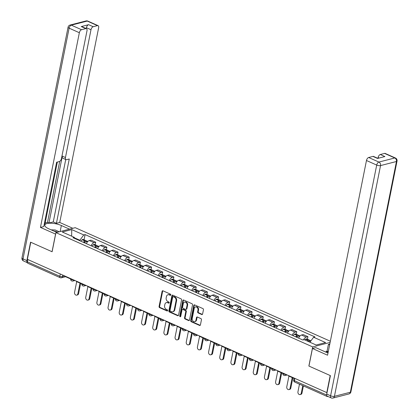 <?xml version="1.0" encoding="UTF-8"?>
<svg xmlns="http://www.w3.org/2000/svg" width="419" height="419" viewBox="0 0 419 419"><rect width="100%" height="100%" fill="white"/><g stroke="black" fill="none" stroke-linecap="round" stroke-linejoin="round"><path stroke-width="0.63" d="M170.805 294.939A0.639 0.498 -104.4 0 0 170.433 294.133L162.965 290.807A0.911 0.707 -104.4 0 0 162.095 291.336L159.068 306.493A0.911 0.707 -104.4 0 0 159.602 307.646L167.066 310.971A0.639 0.498 -104.4 0 0 167.301 309.793L166.338 309.363A2.912 2.268 -104.4 0 1 164.625 305.666L164.877 304.404A2.912 2.268 -104.4 0 1 166.406 302.586A2.912 2.268 -104.4 0 1 167.668 302.712L168.632 303.141A0.639 0.498 -104.4 0 0 168.867 301.963L167.899 301.533A2.912 2.268 -104.4 0 1 166.191 297.836L166.443 296.573A2.912 2.268 -104.4 0 1 167.967 294.756A2.912 2.268 -104.4 0 1 169.229 294.882L170.198 295.311A0.639 0.498 -104.4 0 0 170.805 294.939M201.733 314.528A0.911 0.707 -104.4 0 0 202.602 313.999L203.451 309.746A0.911 0.707 -104.4 0 0 202.916 308.594L194.626 304.901A0.911 0.707 -104.4 0 0 193.756 305.43L190.729 320.582A0.911 0.707 -104.4 0 0 191.263 321.74L199.554 325.432A0.911 0.707 -104.4 0 0 200.423 324.903L201.45 319.765A0.911 0.707 -104.4 0 0 200.916 318.608L197.37 317.031A0.911 0.707 -104.4 0 0 196.495 317.56L195.987 320.106A2.43 1.896 -104.4 0 1 194.715 321.624A2.43 1.896 -104.4 0 1 192.798 320.828A2.43 1.896 -104.4 0 1 192.227 318.435L194.222 308.457A2.43 1.896 -104.4 0 1 195.495 306.938A2.43 1.896 -104.4 0 1 197.412 307.735A2.43 1.896 -104.4 0 1 197.983 310.128L197.648 311.794A0.911 0.707 -104.4 0 0 198.182 312.946L201.733 314.528L202.293 314.381A0.911 0.707 -104.4 0 0 202.387 314.418M312.689 346.911L308.866 366.038L330.203 375.534L326.794 392.603L27.366 259.33L30.776 242.261L52.113 251.756L55.937 232.634L312.689 346.911L330.114 342.438M181.595 300.02A0.911 0.707 -104.4 0 0 181.06 298.862L172.769 295.17A0.911 0.707 -104.4 0 0 171.9 295.699L168.867 310.856A0.911 0.707 -104.4 0 0 169.402 312.008L177.698 315.701A0.911 0.707 -104.4 0 0 178.567 315.172L181.595 300.02M183.695 300.035L191.991 303.728A0.911 0.707 -104.4 0 1 192.525 304.88L189.498 320.037A0.911 0.707 -104.4 0 1 188.623 320.566L185.078 318.985A0.911 0.707 -104.4 0 1 184.543 317.832L185.769 311.684A0.911 0.707 -104.4 0 0 185.235 310.531L182.883 309.484A0.911 0.707 -104.4 0 0 182.008 310.013L180.73 316.408A0.639 0.498 -104.4 0 1 179.746 315.973L182.825 300.564A0.911 0.707 -104.4 0 1 183.695 300.035M330.355 341.239L75.221 227.679L55.937 232.634M326.773 395.557A1.854 0.99 114 0 0 327.197 396.521A1.854 0.99 114 0 0 327.606 396.542L327.93 396.463M60.289 273.984L59.833 276.283A1.854 0.99 -66 0 0 60.205 277.687L27.769 263.247A1.854 0.99 -66 0 1 27.397 261.844L59.833 276.283A1.854 0.608 11.3 0 0 62.389 276.629L64.83 276.006M27.858 259.55L27.397 261.844M91.112 245.759A4.263 2.273 -66 0 1 94.008 242.664L89.278 240.564A4.263 2.273 114 0 0 86.382 243.659M89.278 240.564L90.996 240.124L95.721 242.224L95.213 244.754M94.008 242.664L95.721 242.224M106.384 249.729L106.892 247.194L102.163 245.094L100.45 245.534A4.263 2.273 114 0 0 97.554 248.629M102.278 250.735A4.263 2.273 -66 0 1 105.174 247.634L106.892 247.194M117.556 254.7L118.058 252.17L113.334 250.064L111.622 250.504A4.263 2.273 114 0 0 108.725 253.6M113.449 255.705A4.263 2.273 -66 0 1 116.346 252.61L118.058 252.17M128.722 259.67L129.23 257.14L124.506 255.035L122.788 255.475A4.263 2.273 114 0 0 119.892 258.57M124.616 260.676A4.263 2.273 -66 0 1 127.512 257.58L129.23 257.14M139.894 264.64L140.396 262.111L135.672 260.005L133.96 260.445A4.263 2.273 114 0 0 131.063 263.546M135.787 265.646A4.263 2.273 -66 0 1 138.684 262.551L140.396 262.111M151.06 269.611L151.568 267.081L146.844 264.981L145.126 265.421A4.263 2.273 114 0 0 142.23 268.516M146.959 270.616A4.263 2.273 -66 0 1 149.855 267.521L151.568 267.081M162.232 274.586L162.74 272.051L158.01 269.951L156.297 270.391A4.263 2.273 114 0 0 153.401 273.487M158.125 275.592A4.263 2.273 -66 0 1 161.022 272.491L162.74 272.051M173.403 279.557L173.906 277.027L169.182 274.922L167.464 275.362A4.263 2.273 114 0 0 164.567 278.457M169.297 280.562A4.263 2.273 -66 0 1 172.193 277.467L173.906 277.027M184.57 284.527L185.078 281.997L180.348 279.892L178.635 280.332A4.263 2.273 114 0 0 175.739 283.427M180.463 285.533A4.263 2.273 -66 0 1 183.36 282.437L185.078 281.997M195.741 289.498L196.244 286.968L191.52 284.862L189.807 285.302A4.263 2.273 114 0 0 186.911 288.403M191.635 290.503A4.263 2.273 -66 0 1 194.531 287.408L196.244 286.968M206.907 294.468L207.415 291.938L202.691 289.838L200.973 290.278A4.263 2.273 114 0 0 198.077 293.373M202.801 295.474A4.263 2.273 -66 0 1 205.698 292.378L207.415 291.938M218.079 299.444L218.582 296.909L213.858 294.808L212.145 295.248A4.263 2.273 114 0 0 209.249 298.344M213.973 300.449A4.263 2.273 -66 0 1 216.869 297.349L218.582 296.909M229.245 304.414L229.753 301.884L225.029 299.779L223.311 300.219A4.263 2.273 114 0 0 220.415 303.314M225.144 305.42A4.263 2.273 -66 0 1 228.041 302.324L229.753 301.884M240.417 309.384L240.925 306.855L236.196 304.749L234.483 305.189A4.263 2.273 114 0 0 231.587 308.284M236.311 310.39A4.263 2.273 -66 0 1 239.207 307.295L240.925 306.855M251.589 314.355L252.091 311.825L247.367 309.72L245.654 310.16A4.263 2.273 114 0 0 242.758 313.26M247.482 315.36A4.263 2.273 -66 0 1 250.379 312.265L252.091 311.825M262.755 319.325L263.263 316.795L258.539 314.695L256.821 315.135A4.263 2.273 114 0 0 253.924 318.231M258.649 320.331A4.263 2.273 -66 0 1 261.545 317.235L263.263 316.795M273.926 324.301L274.429 321.766L269.705 319.666L267.992 320.106A4.263 2.273 114 0 0 265.096 323.201M269.82 325.306A4.263 2.273 -66 0 1 272.717 322.206L274.429 321.766M285.093 329.271L285.601 326.741L280.877 324.636L279.159 325.076A4.263 2.273 114 0 0 276.262 328.171M280.992 330.277A4.263 2.273 -66 0 1 283.888 327.181L285.601 326.741M296.264 334.242L296.772 331.712L292.043 329.606L290.33 330.046A4.263 2.273 114 0 0 287.434 333.142M292.158 335.247A4.263 2.273 -66 0 1 295.055 332.152L296.772 331.712M307.436 339.212L307.939 336.682L303.215 334.577L301.502 335.017A4.263 2.273 114 0 0 298.606 338.117M303.513 339.819A4.263 2.273 -66 0 1 306.226 337.122L307.939 336.682M79.778 240.721L79.872 240.244L74.613 237.903M74.991 238.584L74.315 237.358L62.29 232.006L71.733 229.581L83.763 234.933L79.872 240.244M309.934 342.229L313.595 337.232L314.915 336.892L85.083 234.593L83.763 234.933M313.595 337.232L325.621 342.585L316.177 345.01L304.147 339.657L302.827 339.998L72.995 237.699L74.315 237.358M84.046 239.783L85.083 234.593M71.733 229.581L71.644 236.169M170.722 295.149L169.795 294.735A2.912 2.268 -104.4 0 0 168.532 294.615L167.967 294.756M166.406 302.586L166.966 302.439A2.912 2.268 -104.4 0 1 168.228 302.565L169.161 302.979M162.871 290.776A0.911 0.707 -104.4 0 0 162.656 291.195L159.629 306.347A0.911 0.707 -104.4 0 0 160.163 307.504L167.595 310.809M172.675 295.138A0.911 0.707 -104.4 0 0 172.46 295.557L169.433 310.709A0.911 0.707 -104.4 0 0 169.967 311.867L178.258 315.559A0.911 0.707 -104.4 0 0 178.353 315.591M173.304 296.694A0.639 0.498 -104.4 0 0 172.696 297.066L170.041 310.369A0.639 0.498 -104.4 0 0 170.413 311.176L171.434 311.631A2.912 2.268 -104.4 0 0 172.696 311.752A2.912 2.268 -104.4 0 0 174.22 309.934L176.038 300.842A2.912 2.268 -104.4 0 0 174.325 297.15L173.304 296.694L173.869 296.552A0.639 0.498 -104.4 0 0 173.592 296.521L173.031 296.668M172.696 311.752L173.257 311.61A2.912 2.268 -104.4 0 0 174.781 309.793L174.22 309.934M173.869 296.552L174.885 297.003A2.912 2.268 -104.4 0 1 176.598 300.701L174.781 309.793M182.485 309.442L183.051 309.301A0.911 0.707 -104.4 0 1 183.443 309.337L185.795 310.385A0.911 0.707 -104.4 0 1 186.335 311.542L185.104 317.686A0.911 0.707 -104.4 0 0 185.638 318.843L189.189 320.42A0.911 0.707 -104.4 0 0 189.283 320.456M183.606 300.004A0.911 0.707 -104.4 0 0 183.386 300.423L180.311 315.826A0.639 0.498 -104.4 0 0 180.647 316.617M187.042 305.31A2.43 1.896 -104.4 0 0 186.471 302.911A2.43 1.896 -104.4 0 0 184.559 302.115A2.43 1.896 -104.4 0 0 183.286 303.634L182.584 307.148A0.911 0.707 -104.4 0 0 183.119 308.305L185.47 309.353A0.911 0.707 -104.4 0 0 186.34 308.824L187.042 305.31L187.607 305.163A2.43 1.896 -104.4 0 0 187.036 302.769A2.43 1.896 -104.4 0 0 185.119 301.973L184.559 302.115M185.863 309.39L186.429 309.248A0.911 0.707 -104.4 0 0 186.905 308.677L186.34 308.824M187.607 305.163L186.905 308.677M195.495 306.938L196.061 306.792A2.43 1.896 -104.4 0 1 197.972 307.588A2.43 1.896 -104.4 0 1 198.543 309.987L198.213 311.647A0.911 0.707 -104.4 0 0 198.747 312.804L202.293 314.381M194.715 321.624L195.275 321.483A2.43 1.896 -104.4 0 0 196.548 319.964L195.987 320.106M197.276 316.994A0.911 0.707 -104.4 0 0 197.061 317.413L196.548 319.964M194.531 304.864A0.911 0.707 -104.4 0 0 194.316 305.283L191.289 320.441A0.911 0.707 -104.4 0 0 191.823 321.593L200.114 325.285A0.911 0.707 -104.4 0 0 200.209 325.317M84.067 242.627A5.835 3.111 -66 0 1 84.848 241.915L84.931 241.852A1.137 0.608 -66 0 1 85.45 241.726A1.137 0.608 -66 0 1 85.534 241.784M76.698 281.657L74.561 292.352A2.132 1.66 -104.4 0 0 75.064 294.447A2.132 1.66 -104.4 0 0 76.74 295.149A2.132 1.66 -104.4 0 0 77.855 293.819L78.589 293.63A2.132 1.66 75.6 0 1 77.473 294.96L76.74 295.149M84.533 242.837A7.039 3.755 -66 0 1 85.932 241.459L86.015 241.391A2.341 1.247 -66 0 1 87.084 241.14L87.833 241.47M86.382 241.171A2.341 1.247 114 0 0 85.937 240.626A2.341 1.247 114 0 0 84.868 240.883L84.785 240.946A7.039 3.755 114 0 0 83.386 242.323M80.778 241.161A7.039 3.755 -66 0 1 82.171 239.783L82.255 239.72A2.341 1.247 -66 0 1 83.323 239.464L85.937 240.626M80.631 283.406L78.589 293.63M70.638 278.96L65.264 276.571L65.333 276.231M79.992 283.124L77.855 293.819M55.638 234.121L40.449 227.417L79.353 32.719L69.114 28.162L23.014 258.884L26.879 260.608L30.561 242.166L52.045 251.725L55.554 234.142M56.858 232.393L48.709 228.769A10.423 3.431 11.3 0 1 44.812 225.103A10.423 3.431 11.3 0 1 50.856 223.212A10.423 3.431 11.3 0 1 61.357 225.516L69.507 229.146M72.822 228.292L59.734 222.468L56.413 223.322L69.271 158.99L66.626 159.67A2.781 1.482 114 0 1 66.013 159.634A2.781 1.482 114 0 1 65.453 157.528L90.991 29.728L86.408 27.691A2.781 1.482 -66 0 1 88.608 24.684L81.244 26.575A2.781 1.482 -66 0 1 81.862 26.607L86.445 28.649A2.781 1.482 114 0 0 85.827 28.612L81.553 29.712A2.781 1.482 114 0 0 79.353 32.719M45.158 222.992L47.504 222.389L48.934 223.028L53.265 221.918L56.413 223.322M44.231 224.238L44.943 224.055L57.335 162.053M86.445 28.649A2.781 1.482 114 0 1 87 30.755L61.462 158.555A2.781 1.482 114 0 1 59.262 161.561L56.623 162.237L43.765 226.569L40.449 227.417M59.734 222.468L98.638 27.764A2.781 1.482 114 0 0 98.083 25.659A2.781 1.482 114 0 0 97.465 25.627L93.191 26.722A2.781 1.482 114 0 0 90.991 29.728M26.879 260.608A2.781 1.482 114 0 0 27.382 262.687L23.569 260.99A2.781 1.482 -66 0 1 23.014 258.884A2.781 0.917 -168.7 0 1 21.971 257.91L68.077 27.183A2.781 0.917 -168.7 0 0 69.114 28.162A2.781 1.482 -66 0 1 71.314 25.156L81.553 29.712M48.934 223.028L62.305 156.125L65.453 157.528M47.504 222.389L59.697 161.373M86.235 28.555L86.408 27.691M53.265 221.918L65.736 159.513M66.013 159.634L62.86 158.23A2.781 1.482 -66 0 1 62.305 156.125M326.008 352.19L326.165 351.394L327.066 351.164L328.417 344.387L329.795 344.03M328.417 344.387L329.617 344.921M326.736 394.07L330.601 395.793A2.781 1.482 114 0 0 331.157 397.898L327.291 396.175A2.781 1.482 -66 0 1 326.736 394.07L330.418 375.628L308.939 366.07L312.454 348.488L315.769 347.634L325.935 352.159A10.423 3.431 11.3 0 0 328.009 352.955M312.454 348.488L327.558 355.212L366.468 160.508A2.781 1.482 -66 0 1 368.668 157.502L372.941 156.407A2.781 1.482 -66 0 1 373.554 156.439L377.865 158.356M379.205 158.01L378.106 157.518A2.781 1.482 -66 0 1 380.305 154.511L384.579 153.417A2.781 1.482 -66 0 1 385.192 153.448L395.431 158.01A2.781 1.482 114 0 0 394.813 157.973L384.579 153.417M372.941 156.407L377.524 158.445L384.888 156.554L380.305 154.511M378.106 157.518L377.938 158.335M327.066 351.164L328.266 351.693M328.145 352.274L326.165 351.394M51.076 229.822L55.24 229.989L59.257 231.78M57.654 232.189A6.023 1.985 11.3 0 0 53.805 231.037M95.233 247.598A5.835 3.111 -66 0 1 96.014 246.885L96.103 246.822A1.137 0.608 -66 0 1 96.621 246.697A1.137 0.608 -66 0 1 96.705 246.754M87.87 286.627L85.733 297.322A2.132 1.66 -104.4 0 0 86.235 299.423A2.132 1.66 -104.4 0 0 87.911 300.119A2.132 1.66 -104.4 0 0 89.027 298.789L89.755 298.6A2.132 1.66 75.6 0 1 88.639 299.931L87.911 300.119M95.705 247.807A7.039 3.755 -66 0 1 97.103 246.43L97.187 246.362A2.341 1.247 -66 0 1 98.256 246.11L99.004 246.44M97.554 246.142A2.341 1.247 114 0 0 97.108 245.597A2.341 1.247 114 0 0 96.04 245.853L95.956 245.916A7.039 3.755 114 0 0 94.558 247.294M91.944 246.131A7.039 3.755 -66 0 1 93.343 244.754L93.427 244.691A2.341 1.247 -66 0 1 94.495 244.434L97.108 245.597M91.798 288.377L89.755 298.6M81.81 283.93L76.436 281.542L76.504 281.201M91.164 288.094L89.027 298.789M106.405 252.568A5.835 3.111 -66 0 1 107.185 251.861L107.269 251.793A1.137 0.608 -66 0 1 107.788 251.672A1.137 0.608 -66 0 1 107.877 251.725M99.041 291.603L96.904 302.293A2.132 1.66 -104.4 0 0 97.402 304.393A2.132 1.66 -104.4 0 0 99.078 305.09A2.132 1.66 -104.4 0 0 100.199 303.759L100.927 303.571A2.132 1.66 75.6 0 1 99.811 304.901L99.078 305.09M106.871 252.777A7.039 3.755 -66 0 1 108.27 251.4L108.353 251.337A2.341 1.247 -66 0 1 109.422 251.081L110.171 251.416M108.72 251.117A2.341 1.247 114 0 0 108.28 250.572A2.341 1.247 114 0 0 107.212 250.824L107.128 250.892A7.039 3.755 114 0 0 105.729 252.269M103.116 251.107A7.039 3.755 -66 0 1 104.514 249.724L104.598 249.661A2.341 1.247 -66 0 1 105.667 249.405L108.28 250.572M102.969 293.352L100.927 303.571M92.976 288.906L87.608 286.512L87.676 286.172M102.33 293.064L100.199 303.759M117.577 257.538A5.835 3.111 -66 0 1 118.357 256.831L118.441 256.763A1.137 0.608 -66 0 1 118.959 256.643A1.137 0.608 -66 0 1 119.043 256.7M110.207 296.573L108.071 307.263A2.132 1.66 -104.4 0 0 108.573 309.363A2.132 1.66 -104.4 0 0 110.249 310.06A2.132 1.66 -104.4 0 0 111.365 308.73L112.098 308.541A2.132 1.66 75.6 0 1 110.977 309.871L110.249 310.06M118.043 257.748A7.039 3.755 -66 0 1 119.441 256.37L119.525 256.308A2.341 1.247 -66 0 1 120.593 256.051L121.342 256.386M119.892 256.088A2.341 1.247 114 0 0 119.446 255.543A2.341 1.247 114 0 0 118.378 255.794L118.294 255.862A7.039 3.755 114 0 0 116.896 257.24M114.282 256.077A7.039 3.755 -66 0 1 115.681 254.7L115.764 254.632A2.341 1.247 -66 0 1 116.833 254.38L119.446 255.543M114.141 298.323L112.098 308.541M104.148 293.876L98.774 291.483L98.842 291.142M113.502 298.04L111.365 308.73M128.743 262.514A5.835 3.111 -66 0 1 129.523 261.802L129.607 261.739A1.137 0.608 -66 0 1 130.126 261.613A1.137 0.608 -66 0 1 130.215 261.671M121.379 301.544L119.242 312.234A2.132 1.66 -104.4 0 0 119.74 314.334A2.132 1.66 -104.4 0 0 121.416 315.03A2.132 1.66 -104.4 0 0 122.537 313.7L123.265 313.512A2.132 1.66 75.6 0 1 122.149 314.847L121.416 315.03M129.214 262.718A7.039 3.755 -66 0 1 130.608 261.341L130.697 261.278A2.341 1.247 -66 0 1 131.76 261.021L132.509 261.356M131.063 261.058A2.341 1.247 114 0 0 130.618 260.513A2.341 1.247 114 0 0 129.55 260.77L129.466 260.833A7.039 3.755 114 0 0 128.067 262.21M125.454 261.047A7.039 3.755 -66 0 1 126.852 259.67L126.936 259.607A2.341 1.247 -66 0 1 128.005 259.351L130.618 260.513M125.307 303.293L123.265 313.512M115.319 298.847L109.946 296.453L110.014 296.118M124.673 303.01L122.537 313.7M139.915 267.484A5.835 3.111 -66 0 1 140.695 266.772L140.779 266.709A1.137 0.608 -66 0 1 141.297 266.584A1.137 0.608 -66 0 1 141.381 266.641M132.545 306.514L130.409 317.209A2.132 1.66 -104.4 0 0 130.911 319.304A2.132 1.66 -104.4 0 0 132.587 320.006A2.132 1.66 -104.4 0 0 133.703 318.676L134.436 318.487A2.132 1.66 75.6 0 1 133.321 319.817L132.587 320.006M140.381 267.694A7.039 3.755 -66 0 1 141.779 266.316L141.863 266.248A2.341 1.247 -66 0 1 142.931 265.997L143.68 266.327M142.23 266.028A2.341 1.247 114 0 0 141.784 265.484A2.341 1.247 114 0 0 140.716 265.74L140.632 265.803A7.039 3.755 114 0 0 139.234 267.181M136.62 266.018A7.039 3.755 -66 0 1 138.019 264.64L138.102 264.578A2.341 1.247 -66 0 1 139.171 264.321L141.784 265.484M136.479 308.264L134.436 318.487M126.486 303.817L121.112 301.429L121.18 301.088M135.84 307.981L133.703 318.676M151.081 272.455A5.835 3.111 -66 0 1 151.861 271.742L151.95 271.68A1.137 0.608 -66 0 1 152.464 271.554A1.137 0.608 -66 0 1 152.553 271.612M143.717 311.485L141.58 322.18A2.132 1.66 -104.4 0 0 142.083 324.28A2.132 1.66 -104.4 0 0 143.759 324.976A2.132 1.66 -104.4 0 0 144.874 323.646L145.603 323.458A2.132 1.66 75.6 0 1 144.487 324.788L143.759 324.976M151.552 272.664A7.039 3.755 -66 0 1 152.951 271.287L153.035 271.219A2.341 1.247 -66 0 1 154.103 270.967L154.852 271.297M153.401 270.999A2.341 1.247 114 0 0 152.956 270.454A2.341 1.247 114 0 0 151.888 270.711L151.804 270.774A7.039 3.755 114 0 0 150.405 272.151M147.792 270.988A7.039 3.755 -66 0 1 149.19 269.611L149.274 269.548A2.341 1.247 -66 0 1 150.342 269.291L152.956 270.454M147.645 313.234L145.603 323.458M137.657 308.787L132.284 306.399L132.352 306.059M147.011 312.951L144.874 323.646M162.253 277.425A5.835 3.111 -66 0 1 163.033 276.718L163.117 276.65A1.137 0.608 -66 0 1 163.635 276.53A1.137 0.608 -66 0 1 163.724 276.582M154.889 316.46L152.752 327.15A2.132 1.66 -104.4 0 0 153.249 329.25A2.132 1.66 -104.4 0 0 154.925 329.947A2.132 1.66 -104.4 0 0 156.041 328.616L156.774 328.428A2.132 1.66 75.6 0 1 155.659 329.758L154.925 329.947M162.719 277.635A7.039 3.755 -66 0 1 164.117 276.257L164.201 276.194A2.341 1.247 -66 0 1 165.269 275.938L166.018 276.268M164.567 275.974A2.341 1.247 114 0 0 164.128 275.43A2.341 1.247 114 0 0 163.059 275.681L162.975 275.749A7.039 3.755 114 0 0 161.577 277.127M158.963 275.964A7.039 3.755 -66 0 1 160.362 274.581L160.446 274.518A2.341 1.247 -66 0 1 161.514 274.262L164.128 275.43M158.817 318.21L156.774 328.428M148.824 313.758L143.455 311.369L143.523 311.029M158.178 317.921L156.041 328.616M173.424 282.396A5.835 3.111 -66 0 1 174.204 281.688L174.288 281.62A1.137 0.608 -66 0 1 174.807 281.5A1.137 0.608 -66 0 1 174.891 281.558M166.055 321.431L163.918 332.12A2.132 1.66 -104.4 0 0 164.421 334.221A2.132 1.66 -104.4 0 0 166.097 334.917A2.132 1.66 -104.4 0 0 167.212 333.587L167.946 333.398A2.132 1.66 75.6 0 1 166.825 334.729L166.097 334.917M173.89 282.605A7.039 3.755 -66 0 1 175.289 281.228L175.372 281.165A2.341 1.247 -66 0 1 176.441 280.908L177.19 281.243M175.739 280.945A2.341 1.247 114 0 0 175.294 280.4A2.341 1.247 114 0 0 174.225 280.651L174.142 280.72A7.039 3.755 114 0 0 172.743 282.097M170.13 280.934A7.039 3.755 -66 0 1 171.528 279.557L171.612 279.489A2.341 1.247 -66 0 1 172.68 279.237L175.294 280.4M169.988 323.18L167.946 333.398M159.995 318.733L154.621 316.34L154.69 315.999M169.349 322.897L167.212 333.587M184.59 287.371A5.835 3.111 -66 0 1 185.371 286.659L185.455 286.596A1.137 0.608 -66 0 1 185.973 286.47A1.137 0.608 -66 0 1 186.062 286.528M177.227 326.401L175.09 337.091A2.132 1.66 -104.4 0 0 175.587 339.191A2.132 1.66 -104.4 0 0 177.263 339.888A2.132 1.66 -104.4 0 0 178.384 338.557L179.112 338.369A2.132 1.66 75.6 0 1 177.996 339.704L177.263 339.888M185.062 287.575A7.039 3.755 -66 0 1 186.455 286.198L186.539 286.135A2.341 1.247 -66 0 1 187.607 285.878L188.356 286.214M186.905 285.915A2.341 1.247 114 0 0 186.465 285.37A2.341 1.247 114 0 0 185.397 285.627L185.313 285.69A7.039 3.755 114 0 0 183.915 287.067M181.301 285.905A7.039 3.755 -66 0 1 182.7 284.527L182.784 284.464A2.341 1.247 -66 0 1 183.852 284.208L186.465 285.37M181.155 328.15L179.112 338.369M171.162 323.704L165.793 321.31L165.861 320.97M180.521 327.868L178.384 338.557M195.762 292.342A5.835 3.111 -66 0 1 196.542 291.629L196.626 291.566A1.137 0.608 -66 0 1 197.145 291.441A1.137 0.608 -66 0 1 197.229 291.498M188.393 331.371L186.256 342.066A2.132 1.66 -104.4 0 0 186.759 344.161A2.132 1.66 -104.4 0 0 188.435 344.863A2.132 1.66 -104.4 0 0 189.55 343.528L190.284 343.344A2.132 1.66 75.6 0 1 189.168 344.675L188.435 344.863M196.228 292.551A7.039 3.755 -66 0 1 197.627 291.168L197.71 291.105A2.341 1.247 -66 0 1 198.779 290.849L199.528 291.184M198.077 290.886A2.341 1.247 114 0 0 197.632 290.341A2.341 1.247 114 0 0 196.563 290.597L196.48 290.66A7.039 3.755 114 0 0 195.081 292.038M192.468 290.875A7.039 3.755 -66 0 1 193.866 289.498L193.95 289.435A2.341 1.247 -66 0 1 195.018 289.178L197.632 290.341M192.326 333.121L190.284 343.344M182.333 328.674L176.959 326.286L177.028 325.945M191.687 332.838L189.55 343.528M206.928 297.312A5.835 3.111 -66 0 1 207.709 296.6L207.793 296.537A1.137 0.608 -66 0 1 208.311 296.411A1.137 0.608 -66 0 1 208.4 296.469M199.564 336.342L197.428 347.037A2.132 1.66 -104.4 0 0 197.93 349.137A2.132 1.66 -104.4 0 0 199.606 349.834A2.132 1.66 -104.4 0 0 200.722 348.503L201.45 348.315A2.132 1.66 75.6 0 1 200.334 349.645L199.606 349.834M207.4 297.521A7.039 3.755 -66 0 1 208.798 296.144L208.882 296.076A2.341 1.247 -66 0 1 209.95 295.824L210.699 296.154M209.249 295.856A2.341 1.247 114 0 0 208.803 295.311A2.341 1.247 114 0 0 207.735 295.568L207.651 295.631A7.039 3.755 114 0 0 206.253 297.008M203.639 295.845A7.039 3.755 -66 0 1 205.038 294.468L205.121 294.405A2.341 1.247 -66 0 1 206.19 294.148L208.803 295.311M203.493 338.091L201.45 348.315M193.505 333.644L188.131 331.256L188.199 330.916M202.859 337.808L200.722 348.503M218.1 302.282A5.835 3.111 -66 0 1 218.88 301.575L218.964 301.507A1.137 0.608 -66 0 1 219.483 301.387A1.137 0.608 -66 0 1 219.572 301.439M210.731 341.317L208.599 352.007A2.132 1.66 -104.4 0 0 209.097 354.107A2.132 1.66 -104.4 0 0 210.773 354.804A2.132 1.66 -104.4 0 0 211.888 353.474L212.622 353.285A2.132 1.66 75.6 0 1 211.506 354.615L210.773 354.804M218.566 302.492A7.039 3.755 -66 0 1 219.965 301.114L220.048 301.051A2.341 1.247 -66 0 1 221.117 300.795L221.866 301.125M220.415 300.832A2.341 1.247 114 0 0 219.97 300.287A2.341 1.247 114 0 0 218.907 300.538L218.818 300.606A7.039 3.755 114 0 0 217.424 301.984M214.811 300.821A7.039 3.755 -66 0 1 216.204 299.438L216.293 299.376A2.341 1.247 -66 0 1 217.361 299.119L219.97 300.287M214.664 343.067L212.622 353.285M204.671 338.615L199.303 336.227L199.371 335.886M214.025 342.779L211.888 353.474M229.272 307.253A5.835 3.111 -66 0 1 230.052 306.546L230.136 306.478A1.137 0.608 -66 0 1 230.654 306.357A1.137 0.608 -66 0 1 230.738 306.415M221.902 346.288L219.766 356.978A2.132 1.66 -104.4 0 0 220.268 359.078A2.132 1.66 -104.4 0 0 221.944 359.774A2.132 1.66 -104.4 0 0 223.06 358.444L223.793 358.255A2.132 1.66 75.6 0 1 222.672 359.586L221.944 359.774M229.738 307.462A7.039 3.755 -66 0 1 231.136 306.085L231.22 306.022A2.341 1.247 -66 0 1 232.288 305.765L233.037 306.1M231.587 305.802A2.341 1.247 114 0 0 231.141 305.257A2.341 1.247 114 0 0 230.073 305.509L229.989 305.577A7.039 3.755 114 0 0 228.591 306.954M225.977 305.791A7.039 3.755 -66 0 1 227.376 304.414L227.459 304.346A2.341 1.247 -66 0 1 228.528 304.094L231.141 305.257M225.831 348.037L223.793 358.255M215.843 343.59L210.469 341.197L210.537 340.856M225.197 347.754L223.06 358.444M240.438 312.228A5.835 3.111 -66 0 1 241.218 311.516L241.302 311.453A1.137 0.608 -66 0 1 241.821 311.327A1.137 0.608 -66 0 1 241.91 311.385M233.074 351.258L230.937 361.948A2.132 1.66 -104.4 0 0 231.435 364.048A2.132 1.66 -104.4 0 0 233.111 364.745A2.132 1.66 -104.4 0 0 234.231 363.414L234.959 363.226A2.132 1.66 75.6 0 1 233.844 364.556L233.111 364.745M240.904 312.433A7.039 3.755 -66 0 1 242.302 311.055L242.386 310.992A2.341 1.247 -66 0 1 243.455 310.736L244.204 311.071M242.753 310.772A2.341 1.247 114 0 0 242.313 310.228A2.341 1.247 114 0 0 241.244 310.484L241.161 310.547A7.039 3.755 114 0 0 239.762 311.925M237.149 310.762A7.039 3.755 -66 0 1 238.547 309.384L238.631 309.322A2.341 1.247 -66 0 1 239.699 309.065L242.313 310.228M237.002 353.008L234.959 363.226M227.009 348.561L221.641 346.167L221.709 345.827M236.363 352.725L234.231 363.414M251.61 317.199A5.835 3.111 -66 0 1 252.39 316.486L252.474 316.424A1.137 0.608 -66 0 1 252.992 316.298A1.137 0.608 -66 0 1 253.076 316.355M244.24 356.229L242.103 366.924A2.132 1.66 -104.4 0 0 242.606 369.019A2.132 1.66 -104.4 0 0 244.282 369.72A2.132 1.66 -104.4 0 0 245.398 368.385L246.131 368.201A2.132 1.66 75.6 0 1 245.01 369.532L244.282 369.72M252.076 317.408A7.039 3.755 -66 0 1 253.474 316.026L253.558 315.963A2.341 1.247 -66 0 1 254.626 315.706L255.375 316.041M253.924 315.743A2.341 1.247 114 0 0 253.479 315.198A2.341 1.247 114 0 0 252.411 315.455L252.327 315.517A7.039 3.755 114 0 0 250.929 316.895M248.315 315.732A7.039 3.755 -66 0 1 249.714 314.355L249.797 314.292A2.341 1.247 -66 0 1 250.866 314.035L253.479 315.198M248.174 357.978L246.131 368.201M238.181 353.531L232.807 351.143L232.875 350.803M247.535 357.695L245.398 368.385M262.776 322.169A5.835 3.111 -66 0 1 263.556 321.457L263.64 321.394A1.137 0.608 -66 0 1 264.159 321.268A1.137 0.608 -66 0 1 264.248 321.326M255.412 361.199L253.275 371.894A2.132 1.66 -104.4 0 0 253.773 373.989A2.132 1.66 -104.4 0 0 255.454 374.691A2.132 1.66 -104.4 0 0 256.569 373.36L257.297 373.172A2.132 1.66 75.6 0 1 256.182 374.502L255.454 374.691M263.247 322.379A7.039 3.755 -66 0 1 264.646 321.001L264.729 320.933A2.341 1.247 -66 0 1 265.798 320.682L266.542 321.012M265.096 320.713A2.341 1.247 114 0 0 264.651 320.168A2.341 1.247 114 0 0 263.582 320.425L263.499 320.488A7.039 3.755 114 0 0 262.1 321.865M259.487 320.703A7.039 3.755 -66 0 1 260.885 319.325L260.969 319.262A2.341 1.247 -66 0 1 262.037 319.006L264.651 320.168M259.34 362.948L257.297 373.172M249.352 358.502L243.978 356.113L244.047 355.773M258.706 362.665L256.569 373.36M273.947 327.139A5.835 3.111 -66 0 1 274.728 326.427L274.812 326.364A1.137 0.608 -66 0 1 275.33 326.244A1.137 0.608 -66 0 1 275.414 326.296M266.578 366.175L264.447 376.864A2.132 1.66 -104.4 0 0 264.944 378.965A2.132 1.66 -104.4 0 0 266.62 379.661A2.132 1.66 -104.4 0 0 267.736 378.331L268.469 378.142A2.132 1.66 75.6 0 1 267.353 379.473L266.62 379.661M274.414 327.349A7.039 3.755 -66 0 1 275.812 325.972L275.896 325.909A2.341 1.247 -66 0 1 276.964 325.652L277.713 325.982M276.262 325.683A2.341 1.247 114 0 0 275.817 325.139A2.341 1.247 114 0 0 274.749 325.395L274.665 325.458A7.039 3.755 114 0 0 273.272 326.841M270.658 325.678A7.039 3.755 -66 0 1 272.051 324.296L272.135 324.233A2.341 1.247 -66 0 1 273.204 323.976L275.817 325.139M270.512 367.924L268.469 378.142M260.518 363.472L255.145 361.084L255.213 360.743M269.873 367.636L267.736 378.331M285.114 332.11A5.835 3.111 -66 0 1 285.899 331.403L285.983 331.335A1.137 0.608 -66 0 1 286.502 331.214A1.137 0.608 -66 0 1 286.586 331.267M277.75 371.145L275.613 381.835A2.132 1.66 -104.4 0 0 276.116 383.935A2.132 1.66 -104.4 0 0 277.792 384.632A2.132 1.66 -104.4 0 0 278.907 383.301L279.635 383.113A2.132 1.66 75.6 0 1 278.52 384.443L277.792 384.632M285.585 332.319A7.039 3.755 -66 0 1 286.984 330.942L287.067 330.879A2.341 1.247 -66 0 1 288.136 330.622L288.885 330.958M287.434 330.659A2.341 1.247 114 0 0 286.989 330.114A2.341 1.247 114 0 0 285.92 330.366L285.837 330.434A7.039 3.755 114 0 0 284.438 331.811M281.825 330.649A7.039 3.755 -66 0 1 283.223 329.271L283.307 329.203A2.341 1.247 -66 0 1 284.375 328.952L286.989 330.114M281.678 372.894L279.635 383.113M271.69 368.448L266.316 366.054L266.384 365.714M281.044 372.611L278.907 383.301M296.285 337.086A5.835 3.111 -66 0 1 297.066 336.373L297.15 336.31A1.137 0.608 -66 0 1 297.668 336.185A1.137 0.608 -66 0 1 297.757 336.242M288.921 376.115L286.785 386.805A2.132 1.66 -104.4 0 0 287.282 388.905A2.132 1.66 -104.4 0 0 288.958 389.602A2.132 1.66 -104.4 0 0 290.079 388.272L290.807 388.083A2.132 1.66 75.6 0 1 289.691 389.413L288.958 389.602M296.752 337.29A7.039 3.755 -66 0 1 298.15 335.912L298.234 335.849A2.341 1.247 -66 0 1 299.302 335.593L300.051 335.928M298.6 335.629A2.341 1.247 114 0 0 298.16 335.085A2.341 1.247 114 0 0 297.092 335.341L297.008 335.404A7.039 3.755 114 0 0 295.61 336.782M292.996 335.619A7.039 3.755 -66 0 1 294.395 334.242L294.478 334.179A2.341 1.247 -66 0 1 295.547 333.922L298.16 335.085M292.85 377.865L290.807 388.083M282.856 373.418L277.488 371.025L277.556 370.684M292.211 377.582L290.079 388.272M308.127 341.427A5.835 3.111 -66 0 1 308.237 341.344L308.321 341.281A1.137 0.608 -66 0 1 308.84 341.155A1.137 0.608 -66 0 1 308.923 341.213M299.47 384.181L297.951 391.781A2.132 1.66 -104.4 0 0 298.454 393.876A2.132 1.66 -104.4 0 0 300.13 394.572A2.132 1.66 -104.4 0 0 301.245 393.242L301.979 393.059A2.132 1.66 75.6 0 1 300.858 394.389L300.13 394.572M308.515 341.6A7.039 3.755 -66 0 1 309.322 340.883L309.405 340.82A2.341 1.247 -66 0 1 310.474 340.563L310.987 340.794M309.772 340.6A2.341 1.247 114 0 0 309.327 340.055A2.341 1.247 114 0 0 308.258 340.312L308.175 340.375A7.039 3.755 114 0 0 307.373 341.092M304.76 339.924A7.039 3.755 -66 0 1 305.561 339.212L305.645 339.149A2.341 1.247 -66 0 1 306.713 338.892L309.327 340.055M303.403 385.93L301.979 393.059M294.028 378.388L288.654 376L288.722 375.66M302.764 385.648L301.245 393.242M62.703 275.058L62.389 276.629A1.854 1.446 -104.4 0 1 61.42 277.787L65.594 276.713M295.055 332.152L290.33 330.046M283.888 327.181L279.159 325.076M272.717 322.206L267.992 320.106M261.545 317.235L256.821 315.135M250.379 312.265L245.654 310.16M239.207 307.295L234.483 305.189M228.041 302.324L223.311 300.219M216.869 297.349L212.145 295.248M205.698 292.378L200.973 290.278M194.531 287.408L189.807 285.302M183.36 282.437L178.635 280.332M172.193 277.467L167.464 275.362M161.022 272.491L156.297 270.391M149.855 267.521L145.126 265.421M138.684 262.551L133.96 260.445M127.512 257.58L122.788 255.475M116.346 252.61L111.622 250.504M105.174 247.634L100.45 245.534M306.226 337.122L301.502 335.017M70.706 278.619L70.654 278.886A1.854 0.608 11.3 0 0 71.654 279.656A1.854 0.608 11.3 0 0 73.65 279.929M73.87 280.028A1.854 1.446 75.6 0 1 72.932 281.044L74.97 280.521M81.873 283.59L81.82 283.857A1.854 0.608 11.3 0 0 82.821 284.632A1.854 0.608 11.3 0 0 84.821 284.904M93.044 288.565L92.992 288.827A1.854 0.608 11.3 0 0 93.992 289.602A1.854 0.608 11.3 0 0 95.988 289.875M104.216 293.536L104.158 293.798A1.854 0.608 11.3 0 0 105.159 294.573A1.854 0.608 11.3 0 0 107.159 294.845M115.382 298.506L115.33 298.773A1.854 0.608 11.3 0 0 116.33 299.543A1.854 0.608 11.3 0 0 118.326 299.815M126.554 303.476L126.501 303.744A1.854 0.608 11.3 0 0 127.502 304.513A1.854 0.608 11.3 0 0 129.497 304.786M137.72 308.447L137.668 308.714A1.854 0.608 11.3 0 0 138.668 309.489A1.854 0.608 11.3 0 0 140.669 309.761M148.892 313.422L148.839 313.684A1.854 0.608 11.3 0 0 149.84 314.459A1.854 0.608 11.3 0 0 151.835 314.732M160.063 318.393L160.006 318.655A1.854 0.608 11.3 0 0 161.006 319.43A1.854 0.608 11.3 0 0 163.007 319.702M171.23 323.363L171.177 323.63A1.854 0.608 11.3 0 0 172.178 324.4A1.854 0.608 11.3 0 0 174.173 324.673M182.401 328.334L182.349 328.601A1.854 0.608 11.3 0 0 183.344 329.371A1.854 0.608 11.3 0 0 185.345 329.643M193.568 333.304L193.515 333.571A1.854 0.608 11.3 0 0 194.516 334.346A1.854 0.608 11.3 0 0 196.516 334.619M204.739 338.274L204.687 338.542A1.854 0.608 11.3 0 0 205.687 339.317A1.854 0.608 11.3 0 0 207.683 339.589M215.911 343.25L215.853 343.512A1.854 0.608 11.3 0 0 216.853 344.287A1.854 0.608 11.3 0 0 218.854 344.559M227.077 348.22L227.025 348.488A1.854 0.608 11.3 0 0 228.025 349.257A1.854 0.608 11.3 0 0 230.021 349.53M238.249 353.191L238.196 353.458A1.854 0.608 11.3 0 0 239.191 354.228A1.854 0.608 11.3 0 0 241.192 354.5M249.415 358.161L249.363 358.428A1.854 0.608 11.3 0 0 250.363 359.203A1.854 0.608 11.3 0 0 252.358 359.471M260.587 363.132L260.534 363.399A1.854 0.608 11.3 0 0 261.535 364.174A1.854 0.608 11.3 0 0 263.53 364.446M271.753 368.107L271.701 368.369A1.854 0.608 11.3 0 0 272.701 369.144A1.854 0.608 11.3 0 0 274.702 369.417M282.925 373.078L282.872 373.345A1.854 0.608 11.3 0 0 283.873 374.115A1.854 0.608 11.3 0 0 285.868 374.387M85.036 284.999A1.854 1.446 75.6 0 1 84.099 286.015L86.141 285.491M96.208 289.969A1.854 1.446 75.6 0 1 95.27 290.985L97.313 290.461M107.374 294.939A1.854 1.446 75.6 0 1 106.436 295.955L108.479 295.432M118.546 299.915A1.854 1.446 75.6 0 1 117.608 300.931L119.651 300.402M129.717 304.885A1.854 1.446 75.6 0 1 128.78 305.901L130.817 305.378M140.884 309.856A1.854 1.446 75.6 0 1 139.946 310.872L141.989 310.348M152.055 314.826A1.854 1.446 75.6 0 1 151.118 315.842L153.155 315.318M163.221 319.797A1.854 1.446 75.6 0 1 162.284 320.813L164.327 320.289M174.393 324.772A1.854 1.446 75.6 0 1 173.456 325.788L175.498 325.259M185.559 329.743A1.854 1.446 75.6 0 1 184.622 330.759L186.665 330.235M196.731 334.713A1.854 1.446 75.6 0 1 195.793 335.729L197.836 335.205M207.903 339.683A1.854 1.446 75.6 0 1 206.965 340.699L209.002 340.176M219.069 344.654A1.854 1.446 75.6 0 1 218.131 345.67L220.174 345.146M230.241 349.629A1.854 1.446 75.6 0 1 229.303 350.645L231.346 350.116M241.407 354.6A1.854 1.446 75.6 0 1 240.469 355.616L242.512 355.092M252.578 359.57A1.854 1.446 75.6 0 1 251.641 360.586L253.684 360.062M263.75 364.54A1.854 1.446 75.6 0 1 262.813 365.557L264.85 365.033M274.916 369.511A1.854 1.446 75.6 0 1 273.979 370.527L276.021 370.003M286.088 374.486A1.854 1.446 75.6 0 1 285.15 375.497L287.193 374.974M294.85 378.383L294.389 380.682L326.668 395.049M294.096 378.048L293.698 380.028A1.854 0.608 11.3 0 0 294.389 380.682A1.854 0.99 -66 0 0 294.761 382.086L327.197 396.521M169.795 294.735L169.229 294.882M169.135 303.01L168.632 303.141M168.228 302.565L167.668 302.712M167.574 310.84L167.066 310.971M160.163 307.504L159.602 307.646M159.629 306.347L159.068 306.493M162.656 291.195L162.095 291.336M170.701 295.18L170.198 295.311M178.258 315.559L177.698 315.701M169.967 311.867L169.402 312.008M169.433 310.709L168.867 310.856M172.46 295.557L171.9 295.699M176.598 300.701L176.038 300.842M174.885 297.003L174.325 297.15M189.189 320.42L188.623 320.566M185.638 318.843L185.078 318.985M185.104 317.686L184.543 317.832M186.335 311.542L185.769 311.684M185.795 310.385L185.235 310.531M183.443 309.337L182.883 309.484M180.311 315.826L179.746 315.973M183.386 300.423L182.825 300.564M198.747 312.804L198.182 312.946M198.213 311.647L197.648 311.794M198.543 309.987L197.983 310.128M197.061 317.413L196.495 317.56M200.114 325.285L199.554 325.432M191.823 321.593L191.263 321.74M191.289 320.441L190.729 320.582M194.316 305.283L193.756 305.43M87.367 241.993L86.015 241.391M84.868 240.883L82.255 239.72M84.785 240.946L82.171 239.783M85.01 242.292L84.607 242.109M87.309 242.072L85.932 241.459M85.827 28.612L81.244 26.575M88.608 24.684L93.191 26.722M97.465 25.627L87.225 21.07L71.314 25.156A2.781 2.168 -104.4 0 0 70.109 25.035A2.781 2.781 0 0 0 68.077 27.183M60.153 231.55L61.357 225.516M87.225 21.07A2.781 1.482 -66 0 1 87.843 21.102A2.781 2.781 0 0 0 86.021 20.95A2.781 2.168 75.6 0 1 87.225 21.07M331.157 397.898A2.781 2.781 0 0 0 332.979 398.05A2.781 2.168 75.6 0 0 334.435 396.316A2.781 0.917 -168.7 0 1 330.601 395.793L376.707 165.065A2.781 0.917 -168.7 0 0 380.541 165.589L334.435 396.316L350.347 392.231L396.447 161.504L380.541 165.589A2.781 2.168 -104.4 0 0 378.907 162.059L394.813 157.973A2.781 2.168 75.6 0 1 396.447 161.504A2.781 0.917 -168.7 0 0 397.029 161.09A2.781 2.781 0 0 0 395.431 158.01M368.668 157.502L378.907 162.059A2.781 1.482 114 0 0 376.707 165.065L366.468 160.508M350.923 391.817A2.781 0.917 -168.7 0 1 350.347 392.231A2.781 2.168 -104.4 0 1 348.891 393.965A2.781 2.781 0 0 0 350.923 391.817L397.029 161.09M98.538 246.964L97.187 246.362M96.04 245.853L93.427 244.691M95.956 245.916L93.343 244.754M96.181 247.262L95.773 247.084M98.481 247.042L97.103 246.43M109.705 251.934L108.353 251.337M107.212 250.824L104.598 249.661M107.128 250.892L104.514 249.724M107.353 252.233L106.945 252.055M109.647 252.013L108.27 251.4M120.876 256.91L119.525 256.308M118.378 255.794L115.764 254.632M118.294 255.862L115.681 254.7M118.519 257.203L118.116 257.025M120.819 256.983L119.441 256.37M132.048 261.88L130.697 261.278M129.55 260.77L126.936 259.607M129.466 260.833L126.852 259.67M129.691 262.179L129.282 261.995M131.985 261.954L130.608 261.341M143.214 266.851L141.863 266.248M140.716 265.74L138.102 264.578M140.632 265.803L138.019 264.64M140.857 267.149L140.454 266.966M143.157 266.929L141.779 266.316M154.386 271.821L153.035 271.219M151.888 270.711L149.274 269.548M151.804 270.774L149.19 269.611M152.029 272.12L151.62 271.941M154.323 271.9L152.951 271.287M165.552 276.791L164.201 276.194M163.059 275.681L160.446 274.518M162.975 275.749L160.362 274.581M163.201 277.09L162.792 276.912M165.495 276.87L164.117 276.257M176.724 281.767L175.372 281.165M174.225 280.651L171.612 279.489M174.142 280.72L171.528 279.557M174.367 282.06L173.964 281.882M176.666 281.84L175.289 281.228M187.89 286.737L186.539 286.135M185.397 285.627L182.784 284.464M185.313 285.69L182.7 284.527M185.538 287.036L185.13 286.853M187.832 286.811L186.455 286.198M199.062 291.708L197.71 291.105M196.563 290.597L193.95 289.435M196.48 290.66L193.866 289.498M196.705 292.006L196.302 291.823M199.004 291.781L197.627 291.168M210.233 296.678L208.882 296.076M207.735 295.568L205.121 294.405M207.651 295.631L205.038 294.468M207.876 296.977L207.468 296.799M210.17 296.757L208.798 296.144M221.4 301.649L220.048 301.051M218.907 300.538L216.293 299.376M218.818 300.606L216.204 299.438M219.043 301.947L218.639 301.769M221.342 301.727L219.965 301.114M232.571 306.624L231.22 306.022M230.073 305.509L227.459 304.346M229.989 305.577L227.376 304.414M230.214 306.918L229.811 306.739M232.514 306.698L231.136 306.085M243.738 311.595L242.386 310.992M241.244 310.484L238.631 309.322M241.161 310.547L238.547 309.384M241.386 311.893L240.977 311.71M243.68 311.668L242.302 311.055M254.909 316.565L253.558 315.963M252.411 315.455L249.797 314.292M252.327 315.517L249.714 314.355M252.552 316.864L252.149 316.68M254.852 316.638L253.474 316.026M266.081 321.535L264.729 320.933M263.582 320.425L260.969 319.262M263.499 320.488L260.885 319.325M263.724 321.834L263.315 321.656M266.018 321.614L264.646 321.001M277.247 326.506L275.896 325.909M274.749 325.395L272.135 324.233M274.665 325.458L272.051 324.296M274.89 326.804L274.487 326.626M277.189 326.584L275.812 325.972M288.419 331.481L287.067 330.879M285.92 330.366L283.307 329.203M285.837 330.434L283.223 329.271M286.062 331.775L285.653 331.597M288.361 331.555L286.984 330.942M299.585 336.452L298.234 335.849M297.092 335.341L294.478 334.179M297.008 335.404L294.395 334.242M297.233 336.75L296.825 336.567M299.527 336.525L298.15 335.912M310.584 341.344L309.405 340.82M308.258 340.312L305.645 339.149M308.175 340.375L305.561 339.212M310.526 341.422L309.322 340.883M70.654 278.886A1.854 1.854 0 0 0 72.932 281.044M81.82 283.857A1.854 1.854 0 0 0 84.099 286.015M92.992 288.827A1.854 1.854 0 0 0 95.27 290.985M104.158 293.798A1.854 1.854 0 0 0 106.436 295.955M115.33 298.773A1.854 1.854 0 0 0 117.608 300.931M126.501 303.744A1.854 1.854 0 0 0 128.78 305.901M137.668 308.714A1.854 1.854 0 0 0 139.946 310.872M148.839 313.684A1.854 1.854 0 0 0 151.118 315.842M160.006 318.655A1.854 1.854 0 0 0 162.284 320.813M171.177 323.63A1.854 1.854 0 0 0 173.456 325.788M182.349 328.601A1.854 1.854 0 0 0 184.622 330.759M193.515 333.571A1.854 1.854 0 0 0 195.793 335.729M204.687 338.542A1.854 1.854 0 0 0 206.965 340.699M215.853 343.512A1.854 1.854 0 0 0 218.131 345.67M227.025 348.488A1.854 1.854 0 0 0 229.303 350.645M238.196 353.458A1.854 1.854 0 0 0 240.469 355.616M249.363 358.428A1.854 1.854 0 0 0 251.641 360.586M260.534 363.399A1.854 1.854 0 0 0 262.813 365.557M271.701 368.369A1.854 1.854 0 0 0 273.979 370.527M282.872 373.345A1.854 1.854 0 0 0 285.15 375.497M293.698 380.028A1.854 1.854 0 0 0 294.761 382.086M60.205 277.687A1.854 1.854 0 0 0 61.42 277.787M98.083 25.659L87.843 21.102M86.021 20.95L70.109 25.035M21.971 257.91A2.781 2.781 0 0 0 23.569 260.99M332.979 398.05L348.891 393.965"/></g></svg>
